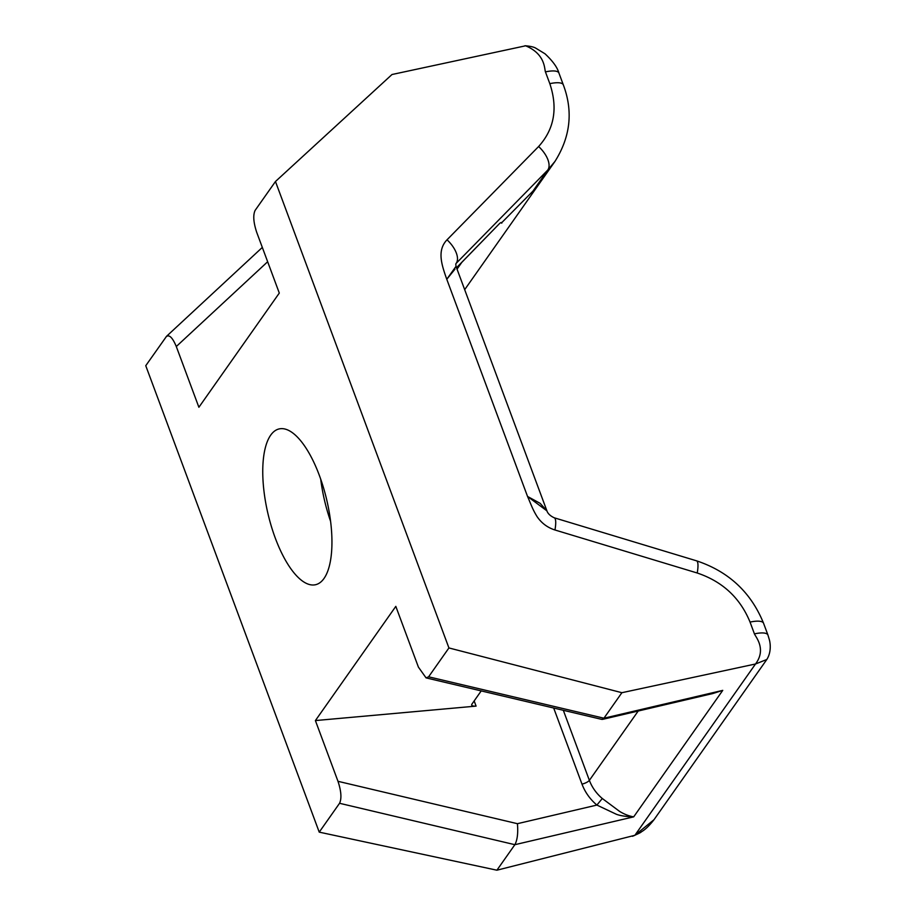 <?xml version="1.0" encoding="UTF-8"?>
<svg xmlns="http://www.w3.org/2000/svg" width="916" height="916" viewBox="0 0 916 916"><rect width="100%" height="100%" fill="white"/><g stroke="black" fill="none" stroke-linecap="round" stroke-linejoin="round"><path stroke-width="1.37" d="M319.398 475.507A80.001 30.182 -103.2 0 0 279.105 428.928A80.001 30.182 -103.2 0 0 275.304 538.127A80.001 30.182 -103.2 0 0 315.596 584.706A80.001 30.182 -103.2 0 0 319.398 475.507M320.703 479.148A80.001 30.182 -103.2 0 0 330.561 521.238M166.082 336.836C169.059 334.134 172.471 337.363 176.296 346.523L198.886 407.265L279.3 293.063L256.709 232.332C253.434 222.393 252.908 215.065 255.14 210.359L275.464 181.505L448.932 647.944L428.608 676.81L426.077 677.886L418.406 667.111L395.815 606.369L315.402 720.571L337.993 781.314C341.267 791.252 341.783 798.569 339.55 803.286L319.237 832.14L145.758 365.69L166.54 336.298L262.32 247.423M339.55 803.286L514.872 844.689L496.907 870.2L319.237 832.14M315.402 720.571L476.091 706.11C472.61 706.282 471.213 705.641 471.877 704.186L481.221 690.904M471.671 705.114L471.877 704.186M448.932 647.944L621.895 692.702L603.93 718.213L601.823 719.392L426.077 677.886M558.932 73.051C557.363 67.418 552.726 60.994 545.009 53.792L535.688 48.113C531.944 45.869 522.292 45.628 525.612 45.8C545.341 53.987 544.367 68.815 545.432 71.883A21.961 6.469 -20.4 0 1 558.932 73.051L563.317 84.844A21.961 6.469 159.6 0 0 549.818 83.665L545.432 71.883M525.612 45.8L391.991 74.517L275.464 181.505M621.895 692.702L755.517 663.986L634.88 835.3L496.907 870.2M754.429 633.872L750.055 622.09A21.961 6.469 -20.4 0 1 763.555 623.258L767.94 635.04A21.961 6.469 159.6 0 0 754.429 633.872C755.643 636.918 766.681 649.146 755.517 663.986L766.807 659.497L653.99 819.717C649.364 825.682 645.116 829.747 641.257 831.9C641.44 832.678 626.83 838.587 634.88 835.3L653.978 819.728M750.055 622.09C740.139 597.896 722.529 581.534 697.225 573.004L554.959 529.986C547.482 527.605 541.505 523.128 537.028 516.532C532.688 509.502 531.44 505.414 527.547 496.461L540.108 503.319L546.852 510.773M454.977 269.144L446.779 279.266C441.627 264.724 436.795 250.469 447.031 239.797A21.961 11.278 44.5 0 1 456.191 263.339L547.768 170.055L555.016 161.353L464.652 289.696M553.688 708.022L581.992 784.13A6.275 1.855 159.6 0 0 589.377 780.352A40.785 35.804 35.2 0 0 602.293 798.5L619.514 811.336C624.208 814.221 628.937 816.064 633.689 816.854L514.872 844.689C517.368 840.041 518.216 833.045 517.425 823.69L337.993 781.314M602.465 719.392L712.763 693.549L722.747 690.378L633.689 816.854C626.155 816.637 620.372 815.778 616.365 814.267L596.888 805.072L517.425 823.69M602.293 798.5L596.888 805.072C590.03 799.21 585.061 792.226 581.992 784.13M447.031 239.797L538.619 146.514A21.961 11.278 44.5 0 1 547.768 170.055L532.906 191.169L502.048 222.359M554.959 529.986A21.961 4.809 -73.2 0 0 554.237 517.792C550.31 515.937 547.848 513.613 546.875 510.83L527.547 496.461L446.779 279.266L456.031 266.338L455.779 263.923M554.237 517.792L696.503 560.81A21.961 4.809 -73.2 0 1 697.225 573.004M456.512 267.804L499.827 223.264L456.489 267.747M428.608 676.81L603.93 718.213L722.747 690.378L703.832 695.645M461.801 262.365L457.015 269.167M501.728 223.183C502.025 222.222 501.395 222.244 499.827 223.264L499.483 223.676M476.091 706.11L474.167 700.935M538.619 146.514C554.295 129.179 558.027 108.237 549.818 83.665M176.296 346.523L267.644 261.747M563.329 710.301L589.377 780.352L638.2 711.022M563.317 84.844C573.267 111.237 570.485 136.77 554.959 161.422M456.008 266.338L546.944 510.956M763.555 623.258C750.971 592.308 728.609 571.492 696.503 560.81M710.793 694.019L712.763 693.572M766.807 659.497C771.432 652.226 770.425 643.433 769.314 639.586L767.94 635.04"/></g></svg>
